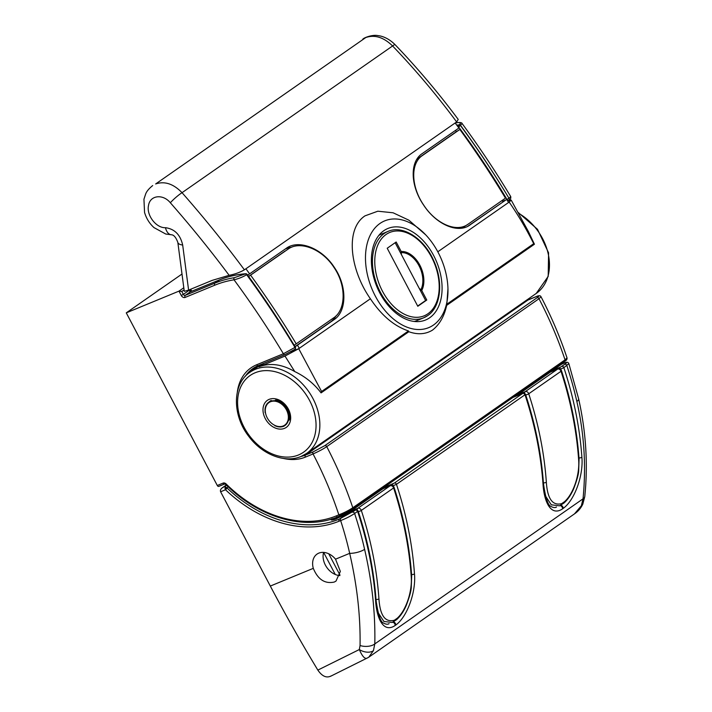 <?xml version="1.0" encoding="UTF-8"?>
<svg xmlns="http://www.w3.org/2000/svg" width="712" height="712" viewBox="0 0 712 712"><rect width="100%" height="100%" fill="white"/><g stroke="black" fill="none" stroke-linecap="round" stroke-linejoin="round"><path stroke-width="1.07" d="M251.238 371.379L255.288 367.063M506.802 199.565L507.024 199.467C492.054 174.591 475.954 150.446 458.706 127.03L458.19 127.074M324.814 445.641L537.071 297.741C539.767 295.756 539.278 295.471 535.611 296.895L527.921 300.072L305.501 455.048L313.191 451.871L324.814 445.641A1.647 1.237 -124.9 0 1 326.737 446.62A329.923 247.1 55.1 0 1 352.796 507.754A1.647 1.237 -124.9 0 1 352.449 509.276L352.449 509.276A1.647 1.237 -124.9 0 1 352.271 509.374L340.505 515.666A1.647 1.077 -112.4 0 1 340.363 515.746A1.647 1.077 -112.4 0 1 338.841 514.847C344.118 512.791 348.773 510.424 352.796 507.754L565.052 359.863L567.028 357.887C567.224 359.32 566.449 360.486 564.705 361.385A1.647 1.237 -124.9 0 0 565.052 359.863A329.923 247.1 -124.9 0 0 538.993 298.728L326.737 446.62C323.791 448.72 319.234 451.168 313.058 453.953L305.368 457.122A52.51 39.329 55.1 0 1 283.554 458.466M237.318 392.107A52.51 39.329 55.1 0 1 246.468 371.744A52.51 39.329 55.1 0 1 256.676 364.758L283.385 353.748L294.982 347.385C280.065 322.492 264.001 298.239 246.779 274.627L246.655 274.716C243.006 276.923 238.796 278.623 234.025 279.816A142.97 107.076 -124.9 0 0 214.739 285.218L185.111 297.429A3.302 2.474 55.1 0 1 181.275 295.48L178.979 291.128L126.273 312.853L217.293 485.486L223.105 483.092A3.302 2.474 55.1 0 1 226.149 483.973A119.322 89.365 -124.9 0 0 336.349 515.871L338.841 514.847A318.932 238.858 -124.9 0 0 313.058 453.953A1.647 1.077 -112.4 0 1 313.191 451.871M181.907 274.093L126.273 312.853M224.476 484.035L218.958 486.305A1.647 1.077 -112.4 0 1 218.815 486.385A1.647 1.077 -112.4 0 1 217.293 485.486M245.204 273.942L245.328 273.853C236.197 274.601 227.582 276.621 219.51 279.914L214.864 283.145A144.616 108.313 55.1 0 1 234.382 277.68L245.204 273.942A1.647 1.237 55.1 0 1 246.655 274.716A714.839 535.38 55.1 0 1 294.964 347.403A1.647 1.237 55.1 0 1 294.635 349.432L285.049 354.576A1.647 1.077 67.6 0 1 284.916 354.647L258.198 365.665A1.647 1.077 67.6 0 0 258.34 365.585L284.764 354.692M456.766 125.143L459.115 124.885A1.647 1.237 55.1 0 1 460.566 125.659C477.894 149.2 494.039 173.408 508.991 198.265L510.753 196.619C495.686 171.539 479.479 147.188 462.141 123.576L458.706 127.03A1.647 0.979 84.6 0 1 459.115 124.885L459.249 124.796C461.314 122.971 460.495 122.277 456.793 122.704A1.647 1.032 -99.1 0 1 457.077 122.589L457.077 122.589A1.647 1.032 -99.1 0 1 457.407 122.615M535.896 296.779A1.647 1.077 67.6 0 0 535.744 296.824C538.664 295.382 540.426 295.364 541.022 296.77L538.993 298.728A1.647 1.237 -124.9 0 0 537.071 297.741M234.382 277.68A1.647 1.032 80.9 0 0 234.025 279.816A705.494 528.384 -124.9 0 1 283.385 353.748A1.647 1.077 67.6 0 0 284.916 354.647L294.812 349.334A1.647 1.237 -124.9 0 0 294.83 349.325A1.647 1.237 -124.9 0 0 294.982 347.385L295.302 347.118C280.35 322.171 264.294 297.936 247.126 274.405L246.779 274.627A1.647 1.237 55.1 0 0 245.328 273.853A1.647 1.023 -94.6 0 1 245.667 273.728C236.464 274.476 227.796 276.514 219.643 279.834A1.647 1.104 -112.2 0 0 219.51 279.914L190.264 291.849C189.65 291.964 189.615 291.226 190.157 289.615L190.763 291.626M183.74 287.808L178.979 291.128L181.8 291.475L183.331 294.376L190.157 289.615L191.136 291.475M508.386 200.419L508.537 200.375A1.647 1.647 0 0 0 508.84 200.206L508.84 200.206A1.647 1.237 55.1 0 1 508.849 200.197A1.647 1.237 55.1 0 0 509.009 198.256L509.009 198.256A1.647 1.237 55.1 0 1 508.662 200.303A1.647 1.059 -112.6 0 1 508.537 200.375A1.647 1.059 -112.6 0 1 507.024 199.467L508.991 198.265A714.839 535.38 -124.9 0 0 460.7 125.57A1.647 1.237 55.1 0 0 459.249 124.796M219.803 279.789A1.647 1.104 -112.2 0 0 219.643 279.834L190.424 291.769A1.647 1.095 -110.9 0 0 190.264 291.849A1.647 1.104 -112.2 0 1 190.424 291.769A1.647 1.104 -112.2 0 1 190.585 291.724M277.048 400.26A13.75 10.297 -124.9 0 0 276.692 400.197L275.197 401.239A13.75 10.297 55.1 0 1 275.864 401.354L276.105 400.918L276.398 401.479A13.75 10.297 55.1 0 1 277.066 401.666L277.36 401.274L277.609 401.853A13.75 10.297 55.1 0 1 278.276 402.111L278.606 401.764L278.801 402.351A13.75 10.297 55.1 0 1 279.46 402.689L279.985 402.983A13.75 10.297 55.1 0 1 280.626 403.384L282.112 402.342A13.75 10.297 -124.9 0 0 281.48 401.942L279.985 402.983M278.365 400.571A13.75 10.297 -124.9 0 0 277.894 400.438L276.398 401.479M279.665 401.025A13.75 10.297 -124.9 0 0 279.104 400.812L277.609 401.853M280.928 401.63A13.75 10.297 -124.9 0 0 280.297 401.31L278.801 402.351M282.62 402.689L281.124 403.731A13.75 10.297 55.1 0 1 281.738 404.202L283.234 403.161A13.75 10.297 -124.9 0 0 282.62 402.689M283.714 403.553L282.219 404.594A13.75 10.297 55.1 0 1 282.806 405.119L284.302 404.078A13.75 10.297 -124.9 0 0 283.714 403.553M284.755 404.514L283.26 405.555A13.75 10.297 55.1 0 1 283.803 406.134L285.298 405.092A13.75 10.297 -124.9 0 0 284.755 404.514M285.717 405.564L284.222 406.605A13.75 10.297 55.1 0 1 284.729 407.228L286.224 406.187A13.75 10.297 -124.9 0 0 285.717 405.564M286.607 406.694L285.112 407.736A13.75 10.297 55.1 0 1 285.565 408.403L287.061 407.362A13.75 10.297 -124.9 0 0 286.607 406.694M287.399 407.896L285.904 408.937A13.75 10.297 55.1 0 1 286.304 409.631L287.799 408.59A13.75 10.297 -124.9 0 0 287.399 407.896M288.093 409.151L286.598 410.192A13.75 10.297 55.1 0 1 286.936 410.904L288.431 409.863A13.75 10.297 -124.9 0 0 288.093 409.151M288.68 410.441L287.185 411.483A13.75 10.297 55.1 0 1 287.461 412.221L288.956 411.18A13.75 10.297 -124.9 0 0 288.68 410.441M289.152 411.767L287.657 412.809A13.75 10.297 55.1 0 1 287.87 413.547L289.366 412.506A13.75 10.297 -124.9 0 0 289.152 411.767M289.508 413.094L288.013 414.135A13.75 10.297 55.1 0 1 288.164 414.873L289.659 413.832A13.75 10.297 -124.9 0 0 289.508 413.094M290.238 414.126L288.253 415.461A13.75 10.297 55.1 0 1 288.324 416.2L289.82 415.158A13.75 10.297 -124.9 0 0 289.748 414.464M290.487 415.425L288.36 416.778A13.75 10.297 55.1 0 1 288.36 417.49L289.855 416.449A13.75 10.297 -124.9 0 0 289.855 415.861M290.63 416.671L288.342 418.051A13.75 10.297 55.1 0 1 288.28 418.745L289.766 417.704A13.75 10.297 -124.9 0 0 289.82 417.232M290.674 417.846L288.2 419.288A13.75 10.297 55.1 0 1 288.066 419.947L289.553 418.905A13.75 10.297 -124.9 0 0 289.633 418.576M290.638 418.932L287.924 420.463A13.75 10.297 55.1 0 1 287.728 421.077L289.223 420.036A13.75 10.297 -124.9 0 0 289.277 419.875M287.728 421.077L288.066 421.62L287.541 421.557A13.75 10.297 55.1 0 1 287.265 422.136L288.013 421.62M287.265 422.136L287.568 422.697L287.025 422.581A13.75 10.297 55.1 0 1 286.696 423.106L287.345 422.652M286.696 423.106L286.945 423.676L286.411 423.498A13.75 10.297 55.1 0 1 286.019 423.969L286.598 423.56M286.019 423.969L286.215 424.557L285.681 424.316A13.75 10.297 55.1 0 1 285.236 424.717L285.77 424.352M285.236 424.717L285.387 425.313L284.862 425.011A13.75 10.297 55.1 0 1 284.684 425.144A13.75 10.297 55.1 0 1 284.373 425.349L284.453 425.936L283.954 425.598A13.75 10.297 55.1 0 1 283.412 425.856L283.447 426.443L282.967 426.043A13.75 10.297 55.1 0 1 282.388 426.239L282.361 426.8L281.916 426.363A13.75 10.297 55.1 0 1 281.302 426.479L281.222 427.022L280.804 426.541A13.75 10.297 55.1 0 1 280.163 426.577L280.03 427.093L279.647 426.586A13.75 10.297 55.1 0 1 278.988 426.541L278.801 427.022L278.463 426.488A13.75 10.297 55.1 0 1 277.796 426.372L277.555 426.808L277.262 426.248A13.75 10.297 55.1 0 1 276.585 426.061L276.3 426.452L276.051 425.874A13.75 10.297 55.1 0 1 275.384 425.607L275.046 425.963L274.85 425.375A13.75 10.297 55.1 0 1 274.191 425.037L273.675 424.744A13.75 10.297 55.1 0 1 273.034 424.343L272.536 423.996A13.75 10.297 55.1 0 1 271.913 423.524L271.441 423.133A13.75 10.297 55.1 0 1 270.854 422.608L270.4 422.172A13.75 10.297 55.1 0 1 269.857 421.593L269.439 421.121A13.75 10.297 55.1 0 1 268.931 420.498L268.549 419.982A13.75 10.297 55.1 0 1 268.095 419.323L267.757 418.79A13.75 10.297 55.1 0 1 267.356 418.095L267.062 417.535A13.75 10.297 55.1 0 1 266.715 416.814L266.475 416.235A13.75 10.297 55.1 0 1 266.19 415.505L265.994 414.918A13.75 10.297 55.1 0 1 265.781 414.179L265.638 413.592A13.75 10.297 55.1 0 1 265.496 412.853L264.989 412.506L265.407 412.257A13.75 10.297 55.1 0 1 265.336 411.527L264.855 411.135L265.3 410.949A13.75 10.297 55.1 0 1 265.291 410.237L264.837 409.792L265.318 409.676A13.75 10.297 55.1 0 1 265.38 408.982L264.962 408.501L265.46 408.439A13.75 10.297 55.1 0 1 265.594 407.78L265.211 407.264L265.727 407.264A13.75 10.297 55.1 0 1 265.932 406.641L265.594 406.107L266.119 406.169A13.75 10.297 55.1 0 1 266.386 405.591L265.594 406.107M266.386 405.591L266.092 405.03L266.626 405.146A13.75 10.297 55.1 0 1 266.955 404.621L266.715 404.042L267.249 404.229A13.75 10.297 55.1 0 1 267.641 403.757L267.445 403.17L267.97 403.41A13.75 10.297 55.1 0 1 268.415 403.01L268.273 402.413L268.789 402.707A13.75 10.297 55.1 0 1 268.967 402.583A13.75 10.297 55.1 0 1 269.287 402.369L268.967 402.583M270.24 401.764L269.706 402.129A13.75 10.297 55.1 0 1 270.24 401.862L270.213 401.283L270.693 401.684A13.75 10.297 55.1 0 1 271.272 401.488L271.29 400.927L271.744 401.363A13.75 10.297 55.1 0 1 272.358 401.248L272.438 400.705L272.856 401.185A13.75 10.297 55.1 0 1 273.488 401.141L273.63 400.633L272.856 401.185M271.281 401.274L270.693 401.684M272.411 400.901L271.744 401.363M275.704 400.108A13.75 10.297 -124.9 0 0 275.508 400.1L274.013 401.141A13.75 10.297 55.1 0 1 274.663 401.176L274.85 400.705L275.197 401.239M288.663 415.221L288.164 414.873M288.013 414.135L287.87 413.547M287.657 412.809L287.461 412.221M287.185 411.483L286.936 410.904M286.598 410.192L286.304 409.631M285.904 408.937L285.565 408.403M285.112 407.736L284.729 407.228M284.222 406.605L283.803 406.134M283.26 405.555L282.806 405.119M282.219 404.594L281.738 404.202M281.124 403.731L280.626 403.384M274.013 401.141L273.63 400.633M269.706 402.129L269.198 401.782L269.287 402.369M288.44 420.463L288.066 419.947M288.698 419.226L288.28 418.745M288.814 417.926L288.36 417.49M288.805 416.591L288.324 416.2M289.891 412.8L288.396 413.841M289.437 411.456L287.995 412.453M288.867 410.121L287.479 411.091M288.209 408.795L286.838 409.756M287.443 407.513L286.091 408.457M286.598 406.285L285.245 407.228M285.663 405.119L284.302 406.062M284.667 404.024L283.278 404.995M283.616 403.019L282.183 404.015M282.522 402.111L281.035 403.143M281.4 401.301L279.834 402.396M280.27 400.607L278.606 401.764M279.148 400.028L277.36 401.274M278.054 399.557L276.105 400.918M277.012 399.201L274.85 400.705M271.228 400.375L269.198 401.782M265.879 406.801L265.211 407.264M265.523 408.11L264.962 408.501M265.336 409.453L264.837 409.792M275.491 425.651L275.046 425.963M276.781 426.114L276.3 426.452M278.107 426.426L277.555 426.808M279.451 426.577L278.801 427.022M280.813 426.55L280.03 427.093M283.189 426.23L282.361 426.8M284.31 425.838L283.447 426.443M414.242 321.459A46.743 30.554 67.6 0 0 417.107 320.516L423.649 317.819A46.743 30.554 -112.4 0 1 378.935 289.321A46.743 30.554 -112.4 0 1 384.168 233.509A46.743 30.554 -112.4 0 1 388.022 231.4L381.481 234.097A46.743 30.554 67.6 0 0 378.784 235.45M401.408 254.585L401.203 251.523L396.175 242L387.212 248.248L417.802 306.276L426.773 300.028L421.744 290.496L419.235 288.387L395.151 242.712M417.677 306.035L425.616 300.5L419.235 288.387M425.616 300.5L426.773 300.028M515.702 395.525A123.719 92.658 -124.9 0 0 518.078 394.59L525.305 391.609A2.75 2.056 55.1 0 1 528.509 393.238A2.75 2.056 55.1 0 1 528.731 393.781A329.923 247.1 55.1 0 1 546.344 482.22C547.457 498.854 552.574 505.983 561.715 503.624L564.572 501.631C573.658 493.665 579.888 474.041 578.634 459.721A2.75 1.139 -4 0 0 579.07 459.044L578.678 470.712C578.562 474.352 576.836 480.52 573.498 489.197C570.908 495.027 567.749 499.628 564.011 503.001L559.579 505.823L551.266 504.808L545.392 495.81M578.634 459.721A329.923 247.1 -124.9 0 0 561.02 371.281L528.731 393.781A2.75 0.676 161.9 0 1 525.732 394.964M546.344 482.22A2.75 1.139 176 0 1 543.407 482.878M561.715 503.624L560.611 505.342M564.572 501.631L563.601 503.251M524.619 393.229A2.75 1.798 67.6 0 1 525.305 391.609L557.594 369.119A2.75 2.056 -124.9 0 1 560.789 370.738A2.75 2.056 -124.9 0 1 561.02 371.281A2.75 0.676 -18.1 0 0 561.483 370.685C571.14 400.322 577.005 429.781 579.07 459.044M336.215 518.897L344.377 514.019L338.084 516.77L334.151 519.502M344.377 514.019L344.252 514.456A1.647 1.077 68.9 0 0 344.199 514.473L344.199 514.473A1.647 1.077 68.9 0 0 344.047 514.553L341.627 516.182A2.75 2.056 55.1 0 1 342.009 515.995L335.094 519.315A123.719 92.658 55.1 0 1 333.145 519.84A2.75 1.753 -104.4 0 1 333.519 519.671L335.441 519.146A2.75 1.762 74.1 0 0 335.094 519.315M346.504 512.809A123.719 92.658 -124.9 0 0 350.669 511.243L357.896 508.261A2.75 2.056 55.1 0 1 361.1 509.881A2.75 2.056 55.1 0 1 361.322 510.424A329.923 247.1 55.1 0 1 378.935 598.863C380.048 615.497 385.165 622.635 394.306 620.268L397.163 618.283C406.249 610.309 412.479 590.693 411.216 576.373A2.75 1.139 -4 0 0 411.661 575.688L411.269 587.364C411.153 591.005 409.427 597.163 406.089 605.85C403.499 611.67 400.34 616.272 396.602 619.654L392.17 622.466L383.857 621.451L377.983 612.453M411.216 576.373A329.923 247.1 -124.9 0 0 393.611 487.934L361.322 510.424A2.75 0.676 161.9 0 1 358.323 511.608M378.935 598.863A2.75 1.139 176 0 1 375.998 599.522M394.306 620.268L393.202 621.985M397.163 618.283L396.192 619.903M357.21 509.872A2.75 1.798 67.6 0 1 357.896 508.261L390.185 485.762A2.75 2.056 -124.9 0 1 393.38 487.391A2.75 2.056 -124.9 0 1 393.611 487.934A2.75 0.676 -18.1 0 0 394.074 487.328C403.731 516.974 409.596 546.424 411.661 575.688M455.52 130.394L456.374 131.675L459.845 129.451L422.474 155.492C410.183 163.404 411.109 186.74 423.622 204.976C435.53 223.515 456.348 233.029 468.104 224.182L464.037 226.799A41.243 27.314 -122.6 0 1 461.429 228.187M416.654 159.657A41.243 27.314 -122.6 0 1 419.003 157.708L456.374 131.675M459.845 129.451A714.839 535.38 55.1 0 1 505.467 198.15L468.104 224.182M284.533 251.407A41.243 27.314 -122.6 0 1 285.129 251.016L248.613 276.443M294.181 345.249L333.634 317.881C345.881 310.005 346.548 285.645 333.99 267.436C322.127 248.871 299.716 240.371 288.004 249.191L248.648 276.496M296.263 343.923A714.839 535.38 -124.9 0 0 250.633 275.224M318.816 553.126A16.501 12.353 -124.9 0 0 317.027 554.105A16.501 12.353 -124.9 0 0 313.298 568.345C317.899 579.47 324.868 584.045 334.222 582.069L336.002 581.099L340.345 571.398L335.539 559.178A16.501 12.353 -124.9 0 0 318.816 553.126M339.829 575.59A16.501 12.353 55.1 0 1 323.613 552.396M332.032 518.692C330.475 519.929 330.849 520.312 333.145 519.84M357.015 510.851C358.225 510.629 358.421 510.816 357.602 511.412L354.612 513.494C350.58 516.164 345.925 518.523 340.639 520.579L339.152 521.193A125.374 93.895 55.1 0 1 225.508 489.749L224.885 486.634L227.137 488.085A123.719 92.658 -124.9 0 0 339.286 519.119L355.546 510.112L347.954 513.076A123.719 92.658 55.1 0 1 344.101 514.536L342.009 515.995M227.137 488.085L225.508 489.749L220.604 491.769L270.32 586.065A1099.746 718.933 67.6 0 0 317.846 670.099L359.311 649.549L360.058 645.517C360.548 616.12 357.095 585.398 349.681 553.349A318.932 238.858 -124.9 0 0 340.639 520.579A1.647 1.077 -112.4 0 1 340.772 518.496M383.279 487.791L394.404 483.039L522.759 393.371A1.647 1.077 -112.4 0 1 522.902 393.3L513.085 397.349M560.282 369.181A1.647 1.077 -112.4 0 1 560.433 367.134L564.803 364.304C567.491 362.31 566.948 362.052 563.192 363.529L561.697 364.143A123.719 92.658 55.1 0 1 559.507 365.007M330.421 676.356L368.522 657.381M331.107 675.946C326.559 678.313 322.135 676.364 317.846 670.099M563.477 363.405A1.647 1.077 67.6 0 0 563.326 363.449C566.298 361.847 568.14 361.901 568.843 363.618L563.868 367.686A329.923 247.1 55.1 0 1 581.891 457.264C583.529 474.993 574.851 500.1 563.174 508.413L562.578 508.831C551.097 516.689 544.208 502.432 543.025 484.347A2.75 1.139 -4 0 0 543.47 483.662L543.47 483.662C545.561 498.284 548.142 505.912 551.213 506.552C553.455 507.745 555.218 507.896 556.499 507.006L556.001 507.184M524.424 394.199C525.634 393.976 525.83 394.163 525.011 394.76L396.459 484.329A329.923 247.1 55.1 0 1 414.482 573.917C416.12 591.645 407.442 616.743 395.765 625.056L395.169 625.474C383.688 633.333 376.799 619.084 375.616 600.99A2.75 1.139 -4 0 0 376.061 600.314L376.061 600.314C378.152 614.937 380.733 622.564 383.804 623.196C386.046 624.388 387.809 624.54 389.09 623.65L388.592 623.837M352.556 512.195A1.647 1.237 -124.9 0 1 354.612 513.494A329.923 247.1 55.1 0 1 364.597 549.335C372.038 581.49 375.438 613.023 374.806 643.915L373.426 650.661L368.763 657.212L574.468 513.886L581.33 505.796L583.03 498.836C586.261 466.12 584.205 433.661 576.845 401.443A329.923 247.1 -124.9 0 0 566.859 365.603A1.647 1.237 -124.9 0 0 564.803 364.304M220.604 491.769C220.053 490.194 220.773 488.779 222.749 487.515L226.736 485.353M226.345 484.97L222.206 487.845L226.371 484.997M367.196 658.102C364.945 659.303 362.31 656.446 359.311 649.549A11 6.969 -158.8 0 0 373.426 650.661M581.33 505.796A11 6.159 23.7 0 0 582.808 504.123L584.766 496.602C588.085 464.473 586.038 431.881 578.634 398.853A11 3.471 -12.8 0 1 576.845 401.443M360.058 645.517A11 5.838 -178.6 0 0 374.806 643.915L583.03 498.836A11 4.761 5.9 0 0 584.766 496.602M335.948 518.256L335.494 517.704M561.812 366.386A1.647 1.237 -124.9 0 1 563.868 367.686L560.299 369.208M581.891 457.264A2.75 1.139 176 0 1 578.99 457.923M394.404 483.039A1.647 1.237 55.1 0 1 396.459 484.329L392.89 485.851M414.482 573.917A2.75 1.139 176 0 1 411.58 574.575M393.024 483.777A1.647 1.077 67.6 0 0 392.873 485.824M561.982 364.019A1.647 1.077 67.6 0 0 561.83 364.063L563.326 363.449A1.647 1.077 67.6 0 0 563.192 363.529M348.239 512.96A1.647 1.077 67.6 0 0 348.088 512.996L355.493 509.952A1.647 1.077 67.6 0 0 355.35 510.023M224.965 488.717A1.647 0.73 -30.1 0 1 226.834 487.711L228.205 486.759M284.48 428.366A16.501 12.353 55.1 0 1 265.291 418.62A16.501 12.353 55.1 0 1 269.18 399.352A16.501 12.353 55.1 0 1 288.369 409.106A16.501 12.353 55.1 0 1 284.48 428.366M433.501 325.019A57.734 37.745 -112.4 0 1 375.34 296.112A57.734 37.745 -112.4 0 1 379.959 223.47A57.734 37.745 -112.4 0 1 425.785 234.924A57.734 37.745 -112.4 0 1 447.955 288.707A57.734 37.745 -112.4 0 1 433.501 325.019M229.139 275.322C210.414 250.241 190.816 226.06 170.346 202.76C162.941 193.691 150.063 195.186 148.541 205.359C146.174 215.06 156.115 228.169 165.478 227.698C174.6 228.926 180.341 234.711 182.681 245.053L188.6 290.104L212.185 280.377L229.139 275.322C234.8 274.236 239.882 272.402 244.403 269.821L245.898 268.78A773.401 579.239 55.1 0 1 249.627 273.844L286.251 248.328C298.373 239.161 321.815 247.954 334.231 267.231C347.349 286.082 346.869 311.429 334.053 319.679L297.429 345.195A773.401 579.239 55.1 0 1 299.316 348.293L370.391 298.764C350.162 270.008 344.768 229.184 364.98 215.861L377.832 211.206L393.104 212.79L408.884 220.186L425.785 234.924M370.391 298.764C381.481 315.443 394.172 326.167 408.474 330.947L408.839 331.73C417.686 334.845 425.562 334.32 432.46 330.145C439.553 324.547 444.288 316.297 446.655 305.377L534.427 244.225L533.706 243.691C526.426 229.104 518.247 215.229 509.16 202.075L508.573 202.484A773.401 579.239 -124.9 0 0 506.695 199.387L469.448 225.321M170.346 202.76A11 1.558 -41.4 0 1 182.032 192.685L392.597 45.968A11 1.032 -43.8 0 1 395.009 44.598C417.597 68.174 438.672 93.112 458.225 119.42L456.65 121.93C436.857 95.203 415.505 69.883 392.597 45.968C383.768 37.3 374.832 34.487 365.799 37.531L155.661 183.954C164.677 180.919 173.461 183.83 182.032 192.685C203.801 217.4 224.591 243.112 244.403 269.821M511.198 200.117L528.411 231.569L534.427 244.225M321.067 392.89C314.143 383.768 305.377 376.666 294.759 371.575L284.987 356.071L298.728 348.702L321.593 391.484L321.067 392.89L408.839 331.73M294.759 371.575C281.988 364.188 270.062 362.595 258.963 366.805L264.081 363.236M433.635 255.492A49.493 32.352 67.6 0 0 387.871 228.49A49.493 32.352 67.6 0 0 379.825 292.988A49.493 32.352 67.6 0 0 425.589 320A49.493 32.352 67.6 0 0 433.635 255.492M437.809 251.79L508.573 202.484M468.808 225.713L470.071 224.903C457.905 234.106 436.047 224.28 423.587 205.029C410.504 186.144 409.436 161.802 422.269 153.552L458.893 128.035A773.401 579.239 -124.9 0 0 455.155 122.971L456.65 121.93M286.251 248.328L286.874 247.918M506.695 199.387L467.864 226.229M502.094 200.499L502.939 201.79M284.987 356.071L258.963 366.805M190.7 289.241L191.75 291.226M188.6 290.104L184.275 291.324L177.84 242.418A11 3.987 172.9 0 0 182.681 245.053M249.627 273.844L247.651 275.117M295.026 346.655L330.306 322.082A42.943 28.444 57.4 0 0 335.984 315.941M295.062 346.717L297.429 345.195M291.715 247.197A42.943 28.444 57.4 0 0 284.907 249.271M301.265 456.339A49.493 37.069 55.1 0 0 306.614 453.428A49.493 37.069 55.1 0 0 310.948 395.026A49.493 37.069 55.1 0 0 255.377 369.305A49.493 37.069 55.1 0 0 250.028 372.216L260.2 365.131A49.493 37.069 55.1 0 1 261.393 364.348M447.955 288.707L446.825 304.229L533.706 243.691M298.728 348.702L290.576 351.897M321.593 391.484L408.474 330.947M446.825 304.229L446.655 305.377M509.16 202.075L511.189 200.117L508.003 200.855M165.478 227.698A11 6.542 89.9 0 0 171.61 234.782L171.61 234.782C173.959 235.005 176.042 237.559 177.84 242.418M528.206 299.948A1.647 1.077 67.6 0 0 528.055 299.992A1.647 1.077 67.6 0 0 527.921 300.072A50.864 38.092 55.1 0 1 525.412 300.971M300.918 456.517A50.864 38.092 -124.9 0 0 305.501 455.048A1.647 1.077 -112.4 0 0 305.368 457.122M258.055 365.701A50.864 38.092 -124.9 0 0 252.84 368.585A50.864 38.092 -124.9 0 0 251.941 369.234A50.864 38.092 -124.9 0 0 245.159 376.488M502.619 201.3L505.725 200.01M340.211 515.791L338.004 516.698A1.647 1.077 -112.4 0 1 337.871 516.77A1.647 1.077 -112.4 0 1 336.349 515.871M190.282 291.84L185.245 295.355L214.864 283.145A1.647 1.077 67.6 0 0 214.739 285.218M184.025 289.926L181.8 291.475M456.793 122.704A144.616 108.313 -124.9 0 0 455.164 122.98M185.111 297.429A1.647 1.077 -112.4 0 1 185.245 295.355A1.647 1.237 55.1 0 1 183.331 294.376L181.275 295.48M564.527 361.474A1.647 1.237 -124.9 0 0 564.705 361.385L352.449 509.276L337.871 516.77C304.772 531.01 258.767 517.642 225.882 484.516L224.627 483.991L218.815 486.385M226.149 483.973L225.882 484.516M223.105 483.092A1.647 1.077 67.6 0 0 224.627 483.991M525.501 300.909L535.744 296.824A1.647 1.077 67.6 0 0 535.611 296.895M256.676 364.758A1.647 1.077 67.6 0 0 258.198 365.665L252.84 368.585M427.503 315.71A46.743 30.554 -112.4 0 1 423.649 317.819L427.681 315.612C440.888 306.952 443.505 282.041 433.902 261.099C424.468 238.832 403.072 224.645 388.022 231.4M386.082 234.479A45.087 29.477 67.6 0 0 382.478 291.217A45.087 29.477 67.6 0 0 427.894 313.787A45.087 29.477 67.6 0 0 431.499 257.059A45.087 29.477 67.6 0 0 386.082 234.479M401.203 251.523A23.647 15.459 -112.4 0 1 419.84 265.175A23.647 15.459 -112.4 0 1 421.744 290.496M401.452 252.627A22.588 14.765 -112.4 0 1 419.003 265.692A22.588 14.765 -112.4 0 1 420.952 289.615M561.483 370.685A2.75 2.75 0 0 0 557.816 368.994A2.75 1.798 -112.4 0 0 557.594 369.119L550.358 372.1L518.078 394.59A2.75 1.798 67.6 0 0 517.473 395.543M548.115 372.937L550.59 371.976A2.75 1.798 -112.4 0 0 550.358 372.1A123.719 92.658 55.1 0 1 547.991 373.026M557.816 368.994L550.59 371.976A2.75 1.798 -112.4 0 1 550.839 371.904M394.074 487.328A2.75 2.75 0 0 0 390.407 485.637A2.75 1.798 -112.4 0 0 390.185 485.762L382.949 488.743L350.669 511.243A2.75 1.798 67.6 0 0 350.064 512.186M380.706 489.589L383.181 488.619A2.75 1.798 -112.4 0 0 382.949 488.743A123.719 92.658 55.1 0 1 380.582 489.678M390.407 485.637L383.181 488.619A2.75 1.798 -112.4 0 1 383.43 488.548M422.474 155.492L419.003 157.708M335.272 574.477L323.631 552.396M328.748 553.785L339.962 575.065M344.466 514.411A1.647 1.068 70.9 0 0 344.279 514.447L348.088 512.996A1.647 1.077 67.6 0 0 347.954 513.076L339.286 519.119A1.647 1.077 -112.4 0 0 339.152 521.193M550.839 371.041A123.719 92.658 -124.9 0 0 553.028 370.178L561.697 364.143A1.647 1.077 67.6 0 1 561.83 364.063L559.579 364.953M335.539 559.178L349.681 553.349A11 3.471 167.2 0 0 364.597 549.335M270.32 586.065L313.298 568.345M522.759 393.371L513.023 397.394M552.619 371.139A1.647 1.077 -112.4 0 1 553.028 370.178L560.433 367.134M543.025 484.347A329.923 247.1 -124.9 0 0 525.011 394.76A1.647 1.237 55.1 0 0 522.955 393.469M375.616 600.99A329.923 247.1 -124.9 0 0 357.602 511.412A1.647 1.237 -124.9 0 0 355.546 510.112M332.682 518.683A2.75 2.056 55.1 0 1 334.213 519.466M343.709 514.731L344.279 514.447A1.647 1.068 70.9 0 0 344.101 514.536A2.75 2.056 -124.9 0 0 344.047 514.553M563.174 508.413A2.75 2.056 -124.9 0 0 560.914 505.173M562.578 508.831A2.75 2.056 -124.9 0 0 560.193 505.556M395.765 625.056A2.75 2.056 -124.9 0 0 393.505 621.816M395.169 625.474A2.75 2.056 -124.9 0 0 392.784 622.199M298.497 454.968A46.743 35.004 -124.9 0 0 309.524 400.384A46.743 35.004 -124.9 0 0 255.154 372.759A46.743 35.004 -124.9 0 0 244.127 427.342A46.743 35.004 -124.9 0 0 298.497 454.968M518.131 212.39L537.498 229.308L548.578 252.822L548.196 276.398L536.225 293.442A49.493 37.069 -124.9 0 0 548.231 253.926A49.493 37.069 -124.9 0 0 518.621 213.288M245.898 268.78L455.155 122.971M334.053 319.679L330.306 322.082M251.336 371.308L255.305 367.054M541.022 296.77L541.022 296.77C551.417 316.68 560.086 337.052 567.028 357.887M508.858 200.197C510.344 199.769 510.976 198.577 510.744 196.619M294.83 349.325L294.812 349.334A1.647 1.647 0 0 0 295.302 347.118M247.126 274.405A1.647 1.647 0 0 0 245.667 273.728M462.141 123.576C462.017 122.66 460.326 122.33 457.077 122.589L455.262 122.9M559.579 505.823L560.753 505.271M392.17 622.466L393.344 621.923M574.468 513.886C578.117 511.438 580.894 508.181 582.808 504.123M568.843 363.618L578.634 398.853M341.627 516.182L335.441 519.146M333.519 519.671L333.047 519.867M522.902 393.3C523.195 392.659 524.05 392.962 525.483 394.208C535.371 424.21 541.36 454.034 543.47 483.662M355.493 509.952C355.778 509.303 356.641 509.605 358.074 510.86C367.962 540.862 373.951 570.677 376.061 600.314M536.225 293.442L306.614 453.428L301.043 456.463C284.898 463.494 262.114 454.505 248.817 436.438C232.023 415.149 232.228 383.821 250.028 372.216M395.009 44.598C388.102 37.736 381.445 35.956 378.063 35.636C372.696 34.398 364.206 37.567 362.835 39.151M152.688 185.574C148.933 188.6 146.583 191.412 145.657 194.011L143.94 199.226L144.554 212.443C146.343 218.468 149.493 223.532 154.015 227.618L165.745 234.034L171.61 234.782"/></g></svg>
